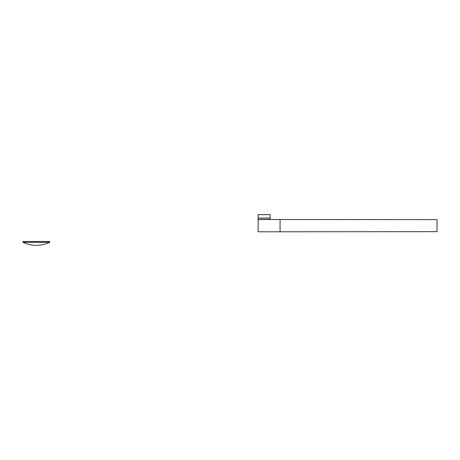 <?xml version="1.0" encoding="UTF-8"?>
<svg xmlns="http://www.w3.org/2000/svg" width="460" height="460" viewBox="0 0 460 460"><rect width="100%" height="100%" fill="white"/><g stroke="black" fill="none" stroke-linecap="round" stroke-linejoin="round"><path stroke-width="0.69" d="M280.071 231.587L280.071 219.627L280.071 231.587M258.135 219.495L437 219.627L437 231.61M258.135 231.719L258.135 219.575L258.135 231.8L437 231.662M258.135 219.339L270.169 219.339L270.169 214.636L258.135 214.636L258.135 219.339M258.135 218.034L270.169 218.034M23.006 242.339L49.686 242.339C40.79 246.359 31.901 246.359 23.006 242.339L23 241.488L49.686 241.488L23 241.488M49.686 242.339L49.686 241.488"/></g></svg>
